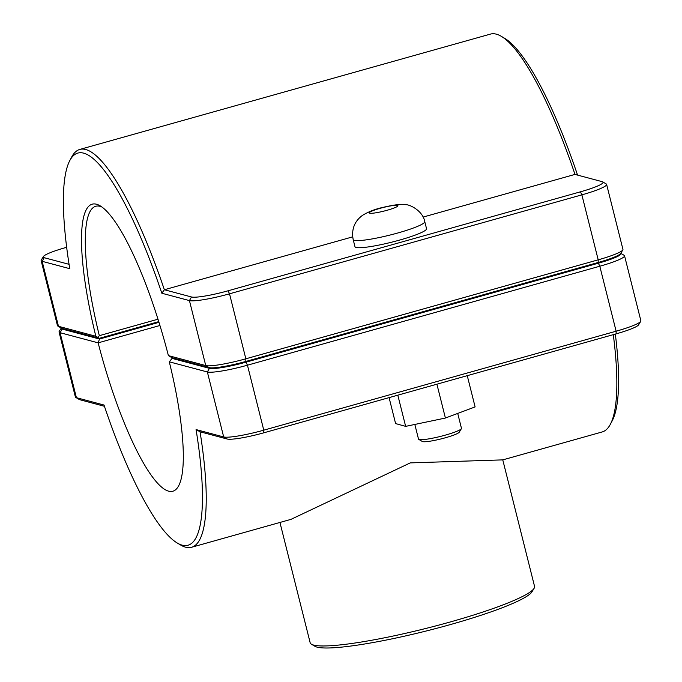 <?xml version="1.0" encoding="UTF-8"?>
<svg xmlns="http://www.w3.org/2000/svg" width="682" height="682" viewBox="0 0 682 682"><rect width="100%" height="100%" fill="white"/><g stroke="black" fill="none" stroke-linecap="round" stroke-linejoin="round"><path stroke-width="1.02" d="M613.297 334.649A206.62 44.722 74.3 0 1 610.339 424.323A206.62 44.722 74.3 0 1 602.18 431.953L502.762 459.881L410.274 462.89L290.975 519.36L191.565 547.279A206.62 44.722 -105.7 0 0 200.048 431.783L227.174 439.012A30.997 3.845 -14.1 0 0 263.772 432.823L616.127 333.856A30.997 3.845 -14.1 0 0 638.599 324.837L640.739 321.333A33.947 4.211 165.9 0 1 616.127 331.205L263.772 430.172A33.947 4.211 165.9 0 1 223.679 436.949L196.066 429.583A203.671 44.083 74.3 0 1 177.209 542.983A203.671 44.083 74.3 0 1 104.014 405.04L76.401 397.674A33.947 4.211 165.9 0 1 75.77 397.427A33.947 4.211 165.9 0 1 75.387 396.984L59.061 331.998A33.947 4.211 -14.1 0 0 60.076 332.697L98.148 342.85L99.495 339.031L62.139 329.074A30.997 3.845 165.9 0 1 61.252 328.059L59.189 331.426A33.947 4.211 -14.1 0 0 59.061 331.998M177.209 542.983L180.628 545.012A206.62 44.722 -105.7 0 0 191.565 547.279M457.724 413.428L461.458 428.313A22.139 2.745 165.9 0 1 461.373 428.688A22.139 2.745 165.9 0 1 440.657 436.369A22.139 2.745 165.9 0 1 418.774 439.396A22.139 2.745 165.9 0 1 418.518 439.106L414.835 424.451M418.774 439.396L422.311 441.476A19.19 2.378 -14.1 0 0 441.28 438.858A19.19 2.378 -14.1 0 0 459.242 432.2L461.373 428.688M389.081 397.632L395.594 423.573L405.654 426.369L397.819 395.176M436.906 384.196L445.406 418.04L405.654 426.369M467.255 375.671L475.107 406.915L445.406 418.04M424.758 221.607L426.54 228.709A36.896 4.578 165.9 0 1 399.652 240.073A36.896 4.578 165.9 0 1 354.972 246.688L353.182 239.587A36.896 4.578 -14.1 0 0 354.29 240.337A36.896 4.578 -14.1 0 0 397.862 232.971A36.896 4.578 -14.1 0 0 424.758 221.607C422.917 210.985 409.856 204.268 405.33 204.677C402.099 203.79 394.716 204.677 383.173 207.337C375.467 208.982 368.544 211.676 362.406 215.41C354.393 221.411 351.315 229.467 353.182 239.587M57.842 326.056L61.38 328.136A30.997 3.845 -14.1 0 0 61.96 328.366L99.316 338.323L97.935 337.394L95.838 336.269L58.473 326.303A33.947 4.211 165.9 0 1 57.842 326.056A33.947 4.211 165.9 0 1 57.459 325.612L41.133 260.626A33.947 4.211 -14.1 0 0 42.148 261.317L69.76 268.682A203.671 44.083 74.3 0 1 69.803 160.568A203.671 44.083 74.3 0 1 161.822 293.234L189.434 300.592A33.947 4.211 -14.1 0 0 229.519 293.814L581.874 194.856A33.947 4.211 -14.1 0 0 606.613 184.404A33.947 4.211 -14.1 0 0 606.23 183.952L602.692 181.872A30.997 3.845 165.9 0 1 580.45 191.821L228.095 290.788A30.997 3.845 165.9 0 1 191.497 296.977L164.371 289.748A206.62 44.722 -105.7 0 0 79.82 149.426A206.62 44.722 -105.7 0 0 71.661 157.056L69.803 160.568M577.569 175.104A203.671 44.083 -105.7 0 0 504.791 38.397L501.372 36.368A206.62 44.722 74.3 0 1 574.994 174.413L602.112 181.651A30.997 3.845 165.9 0 1 602.692 181.872M69.07 264.326L44.211 257.702A30.997 3.845 165.9 0 1 43.401 256.543L41.261 260.055A33.947 4.211 -14.1 0 0 41.133 260.626M606.613 184.404L622.939 249.382A33.947 4.211 165.9 0 1 622.811 249.962A33.947 4.211 165.9 0 1 598.199 259.833L245.844 358.8A33.947 4.211 165.9 0 1 205.751 365.578L168.394 355.612A150.543 32.583 -105.7 0 0 100.177 205.853A150.543 32.583 -105.7 0 0 95.838 336.269M97.935 337.394L99.325 335.672A147.585 31.943 74.3 0 1 95.778 206.262A147.585 31.943 74.3 0 1 101.925 207.013M168.394 355.612L171.89 357.675L209.246 367.641A30.997 3.845 -14.1 0 0 245.844 361.451L598.199 262.485A30.997 3.845 -14.1 0 0 620.671 253.465L622.811 249.962M157.985 319.202L99.325 335.672M99.316 338.323L158.753 321.631M79.82 149.426L490.435 34.1A206.62 44.722 74.3 0 1 501.372 36.368M161.822 293.234L164.371 289.748L352.679 236.859M43.401 256.543A30.997 3.845 165.9 0 1 65.873 247.523L66.674 247.302M574.994 174.413L423.087 217.081M169.289 361.818L207.362 371.971A33.947 4.211 -14.1 0 0 247.447 365.194L599.802 266.227A33.947 4.211 -14.1 0 0 624.542 255.776A33.947 4.211 -14.1 0 0 624.158 255.324L620.756 253.329A30.997 3.845 165.9 0 1 598.378 263.192L246.023 362.159A30.997 3.845 165.9 0 1 209.425 368.348L172.069 358.391L169.289 361.818A147.585 31.943 74.3 0 1 172.827 491.228A147.585 31.943 74.3 0 1 98.148 342.85L159.938 325.493M610.339 424.323L612.197 420.811A203.671 44.083 -105.7 0 0 615.326 334.086M624.542 255.776L640.867 320.753A33.947 4.211 165.9 0 1 640.739 321.333M158.966 322.33L99.495 339.031M196.066 429.583L200.048 431.783M75.77 397.427L79.308 399.516A30.997 3.845 -14.1 0 0 79.888 399.737L104.431 406.284M172.069 358.391L173.279 358.05M502.77 459.873L534.543 586.358A115.684 14.348 165.9 0 1 534.1 588.319A115.684 14.348 165.9 0 1 450.231 621.975A115.684 14.348 165.9 0 1 311.469 644.234A115.684 14.348 165.9 0 1 310.148 642.717L279.944 522.463M311.469 644.234L315.007 646.323A112.726 13.981 -14.1 0 0 450.231 624.618A112.726 13.981 -14.1 0 0 531.96 591.823L534.1 588.319M387.18 210.244A14.757 1.833 165.9 0 1 369.746 213.185A14.757 1.833 165.9 0 1 380.062 208.342A14.757 1.833 165.9 0 1 397.495 205.393A14.757 1.833 165.9 0 1 387.18 210.244M61.96 328.366L58.473 326.303L42.148 261.317L44.211 257.702M191.497 296.977L189.434 300.592L205.751 365.578L209.246 367.641M245.844 361.451L245.844 358.8L229.519 293.814L228.095 290.788M598.199 262.485L598.199 259.833L581.874 194.856L580.45 191.821M62.139 329.074L60.076 332.697L76.401 397.674L79.888 399.737M209.425 368.348L207.362 371.971L223.679 436.949L227.174 439.012M598.378 263.192L599.802 266.227L616.127 331.205L616.127 333.856M246.023 362.159L247.447 365.194L263.772 430.172L263.772 432.823"/></g></svg>
